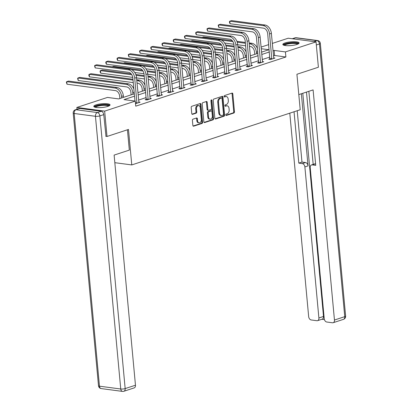 <?xml version="1.0" encoding="UTF-8"?>
<svg xmlns="http://www.w3.org/2000/svg" width="412" height="412" viewBox="0 0 412 412"><rect width="100%" height="100%" fill="white"/><g stroke="black" fill="none" stroke-linecap="round" stroke-linejoin="round"><path stroke-width="0.62" d="M225.791 114.933A0.716 0.494 97.5 0 0 226.353 115.468L233.867 113.006A1.025 0.706 97.5 0 0 234.48 111.781L232.816 93.869A1.025 0.706 97.5 0 0 232.244 93.086A1.025 0.706 97.5 0 0 232.018 93.107L224.504 95.569A0.716 0.494 97.5 0 0 224.633 96.959L225.606 96.64A3.286 2.261 97.5 0 1 226.332 96.568A3.286 2.261 97.5 0 1 228.166 99.086L228.305 100.58A3.286 2.261 97.5 0 1 226.337 104.504L225.364 104.823A0.716 0.494 97.5 0 0 225.493 106.214L226.466 105.894A3.286 2.261 97.5 0 1 227.192 105.822A3.286 2.261 97.5 0 1 229.02 108.341L229.16 109.834A3.286 2.261 97.5 0 1 227.192 113.758L226.224 114.078A0.716 0.494 97.5 0 0 225.791 114.933M96.053 104.859A8.158 1.859 174.7 0 1 104.864 103.639A8.158 1.859 174.7 0 1 110.04 104.88A8.158 1.859 174.7 0 1 107.779 106.409A8.158 1.859 174.7 0 1 98.968 107.63A8.158 1.859 174.7 0 1 93.797 106.389A8.158 1.859 174.7 0 1 96.053 104.859M285.099 42.936A8.158 1.859 174.7 0 1 293.911 41.71A8.158 1.859 174.7 0 1 299.081 42.956A8.158 1.859 174.7 0 1 296.825 44.486A8.158 1.859 174.7 0 1 288.014 45.706A8.158 1.859 174.7 0 1 282.843 44.465A8.158 1.859 174.7 0 1 285.099 42.936M193.012 119.161A1.025 0.706 97.5 0 0 192.399 120.386L192.862 125.413A1.025 0.706 97.5 0 0 193.434 126.201A1.025 0.706 97.5 0 0 193.661 126.175L202.009 123.445A1.025 0.706 97.5 0 0 202.622 122.215L200.958 104.303A1.025 0.706 97.5 0 0 200.387 103.52A1.025 0.706 97.5 0 0 200.16 103.541L191.817 106.275A1.025 0.706 97.5 0 0 191.199 107.501L191.765 113.573A1.025 0.706 97.5 0 0 192.337 114.356A1.025 0.706 97.5 0 0 192.564 114.335L196.133 113.166A1.025 0.706 97.5 0 0 196.751 111.94L196.472 108.928A2.745 1.89 97.5 0 1 198.723 105.585A2.745 1.89 97.5 0 1 200.253 107.692L201.35 119.48A2.745 1.89 97.5 0 1 199.099 122.822A2.745 1.89 97.5 0 1 197.564 120.721L197.384 118.754A1.025 0.706 97.5 0 0 196.807 117.971A1.025 0.706 97.5 0 0 196.581 117.992L193.012 119.161M272.306 43.425L288.22 38.213L316.04 41.89L318.388 67.233L296.918 74.263L300.214 109.746L131.773 164.924L128.482 129.44L107.012 136.475L104.658 111.127L76.838 107.455L107.46 97.423L118.738 98.916L134.302 93.818M316.04 41.89L285.418 51.917L274.14 50.429L272.991 50.805M134.523 96.161L124.002 99.611L135.28 101.1L135.749 106.167L285.892 56.985L285.418 51.917M135.28 101.1L104.658 111.127M214.858 118.208A1.025 0.706 97.5 0 0 215.43 118.996A1.025 0.706 97.5 0 0 215.656 118.97L223.999 116.241A1.025 0.706 97.5 0 0 224.612 115.01L222.954 97.103A1.025 0.706 97.5 0 0 222.382 96.315A1.025 0.706 97.5 0 0 222.156 96.336L213.807 99.071A1.025 0.706 97.5 0 0 213.195 100.296L214.858 118.208M213.004 119.84L204.661 122.575A1.025 0.706 97.5 0 1 204.434 122.596A1.025 0.706 97.5 0 1 203.858 121.813L202.199 103.901A1.025 0.706 97.5 0 1 202.812 102.67L206.381 101.501A1.025 0.706 97.5 0 1 206.608 101.481A1.025 0.706 97.5 0 1 207.185 102.269L207.859 109.53A1.025 0.706 97.5 0 0 208.431 110.318A1.025 0.706 97.5 0 0 208.657 110.292L211.026 109.52A1.025 0.706 97.5 0 0 211.639 108.289L210.939 100.729A0.716 0.494 97.5 0 1 211.928 100.404L213.617 118.615A1.025 0.706 97.5 0 1 213.004 119.84L212.252 119.743L204.1 122.41M114.824 162.683L131.773 164.924M285.892 56.985L274.613 55.496L273.46 55.872M269.86 57.057L262.223 59.555M258.618 60.734L250.985 63.237M247.38 64.416L239.743 66.919M236.143 68.098L228.506 70.601M224.9 71.781L217.268 74.284M213.663 75.463L206.026 77.961M202.426 79.145L194.788 81.643M191.183 82.822L183.551 85.325M179.946 86.505L172.309 89.007M168.709 90.187L161.071 92.69M157.466 93.869L149.834 96.372M146.229 97.551L138.592 100.054M269.932 58.844L268.763 59.23L270.643 59.477L274.964 58.061L273.65 57.886M258.69 62.526L257.521 62.912L259.4 63.16L263.726 61.743L262.408 61.568M247.452 66.208L246.283 66.59L248.163 66.842L252.484 65.426L251.171 65.251M236.215 69.891L235.046 70.272L236.926 70.519L241.247 69.103L239.933 68.933M224.973 73.573L223.804 73.954L225.683 74.201L230.009 72.785L228.691 72.615M213.735 77.255L212.566 77.636L214.446 77.883L218.767 76.467L217.454 76.292M202.498 80.932L201.329 81.319L203.209 81.566L207.53 80.149L206.216 79.974M191.256 84.615L190.087 85.001L191.966 85.248L196.292 83.832L194.974 83.657M180.018 88.297L178.849 88.678L180.729 88.93L185.05 87.514L183.737 87.339M168.781 91.979L167.612 92.36L169.492 92.612L173.812 91.196L172.499 91.021M157.538 95.661L156.369 96.042L158.249 96.29L162.575 94.873L161.257 94.703M146.301 99.344L145.132 99.725L147.012 99.972L151.333 98.556L150.02 98.386M138.782 102.063L140.095 102.238L135.512 103.618M77.008 109.257L76.838 107.455M107.012 136.475L105.771 136.31M261.069 47.107L268.701 44.604M261.532 52.139L268.876 49.734L261.218 48.719M137.907 92.633L145.544 90.135M149.144 88.956L156.781 86.453M160.386 85.274L168.019 82.771M171.624 81.591L179.261 79.089M182.861 77.909L190.499 75.406M194.098 74.227L201.736 71.724M205.341 70.545L212.973 68.047M216.578 66.862L224.216 64.365M227.815 63.185L235.453 60.682M239.058 59.503L246.69 57M250.295 55.821L257.933 53.318M269.386 51.984L261.754 54.487M258.149 55.666L250.511 58.169M246.912 59.349L239.274 61.852M235.669 63.031L228.037 65.534M224.432 66.713L216.794 69.211M213.195 70.395L205.557 72.893M201.952 74.072L194.32 76.575M190.715 77.755L183.077 80.258M179.477 81.437L171.84 83.94M168.24 85.119L160.603 87.622M156.998 88.801L149.36 91.299M145.76 92.484L138.123 94.981M274.613 55.496L274.14 50.429M227.192 105.822L226.44 105.724A3.286 2.261 97.5 0 0 225.714 105.796L226.466 105.894M225.04 106.018L225.714 105.796M226.332 96.568L225.58 96.47A3.286 2.261 97.5 0 0 224.854 96.542L225.606 96.64M224.18 96.763L224.854 96.542M225.894 115.272L233.115 112.909A1.025 0.706 97.5 0 0 233.728 111.683L232.064 93.771A1.025 0.706 97.5 0 0 231.827 93.169M215.095 118.81L223.247 116.138A1.025 0.706 97.5 0 0 223.86 114.912L222.202 97A1.025 0.706 97.5 0 0 221.96 96.398M223.093 115.103A0.716 0.494 97.5 0 0 223.52 114.242L222.063 98.52A0.716 0.494 97.5 0 0 221.507 97.984L220.482 98.324A3.286 2.261 97.5 0 0 218.509 102.248L219.508 112.991A3.286 2.261 97.5 0 0 221.342 115.509A3.286 2.261 97.5 0 0 222.068 115.437L223.093 115.103M221.059 97.927A0.716 0.494 97.5 0 0 220.755 97.886L221.507 97.984M221.342 115.509L220.59 115.406A3.286 2.261 97.5 0 1 218.757 112.893L217.757 102.145A3.286 2.261 97.5 0 1 219.73 98.221L220.755 97.886M208.431 110.318L207.679 110.215A1.025 0.706 97.5 0 1 207.107 109.432L206.433 102.166A1.025 0.706 97.5 0 0 206.191 101.568M212.252 119.743A1.025 0.706 97.5 0 0 212.865 118.517L211.176 100.307A0.716 0.494 97.5 0 0 211.119 100.059M208.554 117.07A2.745 1.89 97.5 0 0 210.089 119.171A2.745 1.89 97.5 0 0 212.34 115.829L211.953 111.673A1.025 0.706 97.5 0 0 211.382 110.89A1.025 0.706 97.5 0 0 211.155 110.91L208.786 111.688A1.025 0.706 97.5 0 0 208.168 112.914L208.554 117.07L207.803 116.967A2.745 1.89 97.5 0 0 209.337 119.073L210.089 119.171M211.382 110.89L210.63 110.792A1.025 0.706 97.5 0 0 210.403 110.813L211.155 110.91M207.803 116.967L207.416 112.816A1.025 0.706 97.5 0 1 208.034 111.59L210.403 110.813M199.099 122.822L198.347 122.725A2.745 1.89 97.5 0 1 196.812 120.618L196.632 118.656A1.025 0.706 97.5 0 0 196.39 118.053M198.723 105.585L197.971 105.487A2.745 1.89 97.5 0 0 195.721 108.83L196.472 108.928M192.002 114.175L195.381 113.068A1.025 0.706 97.5 0 0 195.999 111.837L195.721 108.83M193.099 126.015L201.257 123.343A1.025 0.706 97.5 0 0 201.87 122.117L200.206 104.205A1.025 0.706 97.5 0 0 199.969 103.603M254.755 54.358L254.534 51.994A5.227 3.6 -108.1 0 0 250.305 46.427L249.415 46.309M249.178 43.775L250.069 43.893A7.843 5.402 71.9 0 1 256.413 52.242L256.558 53.771M245.655 45.814L237.688 44.764M233.913 44.264L224.653 43.039M202.024 37.358L203.41 36.9L232.296 40.716M236.91 41.329L245.341 42.441M249.1 42.936L251.871 43.301A7.843 5.402 71.9 0 1 257.495 48.637M221.352 40.098L232.955 41.633M237.219 42.194L245.418 43.281M273.795 58.442L271.374 33.362L269.572 33.954L271.812 59.091M269.839 59.369L267.692 33.707A5.227 3.6 -108.1 0 0 263.464 28.14L230.04 23.726L229.53 22.66L229.438 21.645L229.803 21.192L263.227 25.606A7.843 5.402 71.9 0 1 269.572 33.954M230.04 23.726L229.803 21.192L231.606 20.6L265.029 25.014A7.843 5.402 71.9 0 1 271.374 33.362M269.994 58.499L271.874 58.746M284.043 45.294A7.055 1.607 174.7 0 1 284.208 44.738A7.055 1.607 174.7 0 1 292.077 42.833A7.055 1.607 174.7 0 1 298.056 43.996M297.516 44.233A6.535 1.488 -5.3 0 0 291.372 43.507A6.535 1.488 -5.3 0 0 284.764 45.227A6.535 1.488 -5.3 0 0 284.615 45.433M298.896 43.409A8.101 1.844 -5.3 0 0 291.083 42.663A8.101 1.844 -5.3 0 0 283.198 44.769A8.101 1.844 -5.3 0 0 283.106 44.872M94.997 107.218A7.055 1.607 174.7 0 1 95.167 106.662A7.055 1.607 174.7 0 1 103.031 104.756A7.055 1.607 174.7 0 1 109.01 105.92M108.469 106.157A6.535 1.488 -5.3 0 0 102.325 105.431A6.535 1.488 -5.3 0 0 95.718 107.151A6.535 1.488 -5.3 0 0 95.569 107.357M109.855 105.333A8.101 1.844 -5.3 0 0 102.042 104.586A8.101 1.844 -5.3 0 0 94.152 106.693A8.101 1.844 -5.3 0 0 94.06 106.801M298.808 94.595L313.105 89.909L334.456 320.031L344.756 316.658L319.46 43.955L316.328 44.985M301.357 93.761L308.047 165.887L304.88 166.927L318.888 317.976L323.502 316.468A3.136 2.158 71.9 0 1 322.22 319.151L317.611 320.66A3.136 2.158 -108.1 0 0 318.888 317.976M304.88 166.927A3.136 2.158 -108.1 0 0 302.341 163.59L305.508 162.549A3.136 2.158 71.9 0 1 308.047 165.887M294.044 111.765L298.808 163.121L302.341 163.59M289.791 113.161L308.665 316.627A3.136 2.158 -108.1 0 0 311.204 319.964L316.916 320.721A3.136 2.158 -108.1 0 0 317.611 320.66M311.498 164.949L314.665 163.909A3.136 2.158 71.9 0 1 315.36 163.852L312.188 164.888A3.136 2.158 -108.1 0 0 311.498 164.949A3.136 2.158 -108.1 0 0 310.215 167.632L324.229 318.682A3.136 2.158 -108.1 0 0 326.767 322.019L332.479 322.776A3.136 2.158 -108.1 0 0 333.174 322.714A3.136 2.158 -108.1 0 0 334.456 320.031M321.89 319.259L324.414 319.588M312.188 164.888L315.726 165.356L308.856 91.304M302.799 93.287L323.502 316.468M313.182 164.398L306.477 92.082M297.212 110.73L301.975 162.081L305.508 162.549M301.975 162.081L298.808 163.121M127.437 129.785L129.322 150.112L114.119 155.092L135.466 385.215A3.136 2.158 71.9 0 1 134.188 387.898L123.888 391.271A3.136 2.158 -108.1 0 0 125.166 388.588L135.466 385.215M101.218 111.276L79.943 108.464L76.05 109.736L97.33 112.548L101.218 111.276A3.136 2.158 71.9 0 1 103.757 114.613L105.997 136.341M75.355 109.798A3.136 3.136 0 0 0 73.207 113.068A3.136 0.716 -5.3 0 0 74.17 113.485L99.467 386.188L120.747 389L95.45 116.297L74.17 113.485A3.136 2.158 97.5 0 1 76.05 109.736A3.136 2.158 -108.1 0 0 75.355 109.798L79.248 108.526A3.136 2.158 71.9 0 1 79.943 108.464M243.518 58.041L243.296 55.677A5.227 3.6 -108.1 0 0 239.068 50.109L238.172 49.991M237.94 47.457L238.831 47.576A7.843 5.402 71.9 0 1 245.176 55.924L245.315 57.453M234.418 49.497L226.451 48.441M222.676 47.947L213.416 46.721M190.782 41.04L192.172 40.582L221.059 44.398M225.673 45.011L234.104 46.123M237.863 46.618L240.634 46.983A7.843 5.402 71.9 0 1 246.258 52.314M210.115 43.78L221.718 45.315M225.977 45.876L234.181 46.963M232.275 61.723L232.059 59.354A5.227 3.6 -108.1 0 0 227.826 53.792L226.935 53.673M226.698 51.139L227.594 51.258A7.843 5.402 71.9 0 1 233.939 59.606L234.078 61.131M223.175 53.179L215.213 52.123M211.433 51.624L202.174 50.403M179.544 44.717L180.935 44.264L209.821 48.08M214.436 48.688L222.866 49.806M226.621 50.3L229.391 50.666A7.843 5.402 71.9 0 1 235.02 55.996M198.872 47.462L210.481 48.997M214.74 49.558L222.944 50.64M262.557 62.124L260.132 37.044L258.334 37.636L260.569 62.773M258.597 63.051L256.455 37.384A5.227 3.6 -108.1 0 0 252.221 31.822L218.803 27.408L218.2 25.328L218.566 24.869L251.99 29.288A7.843 5.402 71.9 0 1 258.334 37.636M218.803 27.408L218.566 24.869L220.368 24.282L253.792 28.696A7.843 5.402 71.9 0 1 260.132 37.044M258.751 62.181L260.631 62.428M251.315 65.807L248.894 40.726L247.092 41.318L249.332 66.456M247.36 66.734L245.212 41.066A5.227 3.6 -108.1 0 0 240.984 35.504L207.56 31.085L206.958 29.005L207.329 28.552L240.747 32.97A7.843 5.402 71.9 0 1 247.092 41.318M207.56 31.085L207.329 28.552L209.126 27.965L242.55 32.378A7.843 5.402 71.9 0 1 248.894 40.726M247.514 65.858L249.394 66.111M221.038 65.405L220.817 63.036A5.227 3.6 -108.1 0 0 216.588 57.474L215.697 57.356M215.461 54.822L216.352 54.94A7.843 5.402 71.9 0 1 222.696 63.288L222.84 64.813M211.938 56.856L203.971 55.805M200.196 55.306L190.936 54.085M168.307 48.4L169.692 47.947L198.579 51.763M203.198 52.37L211.624 53.488M215.383 53.982L218.154 54.348A7.843 5.402 71.9 0 1 223.778 59.678M187.635 51.145L199.238 52.679M203.502 53.241L211.701 54.322M209.801 69.087L209.579 66.718A5.227 3.6 -108.1 0 0 205.351 61.156L204.455 61.038M204.223 58.504L205.114 58.617A7.843 5.402 71.9 0 1 211.459 66.965L211.598 68.495M200.701 60.538L192.734 59.488M188.959 58.988L179.699 57.768M157.07 52.082L158.455 51.629L187.342 55.445M191.956 56.053L200.387 57.165M204.146 57.665L206.917 58.03A7.843 5.402 71.9 0 1 212.541 63.36M176.398 54.827L188.001 56.356M192.26 56.923L200.464 58.004M198.558 72.77L198.342 70.4A5.227 3.6 -108.1 0 0 194.109 64.833L193.218 64.72M192.986 62.181L193.877 62.3A7.843 5.402 71.9 0 1 200.222 70.648L200.361 72.177M189.458 64.221L181.496 63.17M177.716 62.67L168.457 61.445M145.827 55.764L147.218 55.311L176.104 59.127M180.719 59.735L189.149 60.847M192.904 61.347L195.674 61.712A7.843 5.402 71.9 0 1 201.303 67.043M165.155 58.509L176.763 60.039M181.023 60.605L189.226 61.687M240.078 69.489L237.657 44.408L235.855 44.996L238.095 70.138M236.122 70.416L233.975 44.748A5.227 3.6 -108.1 0 0 229.747 39.181L196.323 34.768L195.813 33.702L195.721 32.687L196.086 32.234L229.51 36.647A7.843 5.402 71.9 0 1 235.855 44.996M196.323 34.768L196.086 32.234L197.889 31.647L231.312 36.06A7.843 5.402 71.9 0 1 237.657 44.408M236.277 69.54L238.157 69.788M228.84 73.171L226.42 48.091L224.617 48.678L226.852 73.82M224.88 74.098L222.738 48.431A5.227 3.6 -108.1 0 0 218.504 42.863L185.086 38.45L184.576 37.384L184.483 36.369L184.849 35.916L218.272 40.33A7.843 5.402 71.9 0 1 224.617 48.678M185.086 38.45L184.849 35.916L186.651 35.324L220.075 39.743A7.843 5.402 71.9 0 1 226.42 48.091M225.034 73.223L226.914 73.47M217.598 76.853L215.177 51.773L213.375 52.36L215.615 77.502M213.643 77.78L211.495 52.113A5.227 3.6 -108.1 0 0 207.267 46.546L173.843 42.132L173.339 41.066L173.246 40.052L173.612 39.598L207.035 44.012A7.843 5.402 71.9 0 1 213.375 52.36M173.843 42.132L173.612 39.598L175.409 39.006L208.833 43.425A7.843 5.402 71.9 0 1 215.177 51.773M213.797 76.905L215.677 77.152M187.321 76.447L187.1 74.083A5.227 3.6 -108.1 0 0 182.871 68.516L181.98 68.397M181.743 65.863L182.634 65.982A7.843 5.402 71.9 0 1 188.979 74.33L189.123 75.86M178.221 67.903L170.254 66.852M166.479 66.353L157.219 65.127M134.59 59.446L135.975 58.993L164.862 62.809M169.481 63.417L177.907 64.529M181.666 65.024L184.437 65.395A7.843 5.402 71.9 0 1 190.061 70.725M153.918 62.191L165.521 63.721M169.785 64.282L177.984 65.369M206.361 80.531L203.94 55.45L202.138 56.042L204.378 81.185M202.405 81.458L200.258 55.795A5.227 3.6 -108.1 0 0 196.03 50.228L162.606 45.814L162.096 44.748L162.004 43.734L162.369 43.281L195.793 47.694A7.843 5.402 71.9 0 1 202.138 56.042M162.606 45.814L162.369 43.281L164.172 42.688L197.595 47.102A7.843 5.402 71.9 0 1 203.94 55.45M202.56 80.587L204.44 80.834M176.084 80.129L175.862 77.765A5.227 3.6 -108.1 0 0 171.634 72.198L170.743 72.079M170.506 69.546L171.397 69.664A7.843 5.402 71.9 0 1 177.742 78.012L177.886 79.542M166.984 71.585L159.017 70.529M155.242 70.035L145.982 68.809M123.353 63.129L124.738 62.67L153.625 66.486M158.239 67.099L166.669 68.212M170.429 68.706L173.2 69.072A7.843 5.402 71.9 0 1 178.823 74.402M142.681 65.869L154.284 67.403M158.543 67.965L166.747 69.051M195.123 84.213L192.703 59.132L190.9 59.725L193.135 84.862M191.163 85.14L189.02 59.477A5.227 3.6 -108.1 0 0 184.792 53.91L151.369 49.497L150.859 48.431L150.766 47.416L151.132 46.963L184.555 51.376A7.843 5.402 71.9 0 1 190.9 59.725M151.369 49.497L151.132 46.963L152.934 46.371L186.358 50.784A7.843 5.402 71.9 0 1 192.703 59.132M191.317 84.269L193.197 84.517M164.841 83.811L164.625 81.447A5.227 3.6 -108.1 0 0 160.392 75.88L159.501 75.762M159.269 73.228L160.16 73.346A7.843 5.402 71.9 0 1 166.505 81.694L166.644 83.219M155.741 75.267L147.779 74.212M144.004 73.712L134.739 72.491M112.11 66.811L113.501 66.353L142.387 70.169M147.002 70.782L155.432 71.894M159.187 72.388L161.957 72.754A7.843 5.402 71.9 0 1 167.586 78.084M131.438 69.551L143.046 71.085M147.305 71.647L155.509 72.733M183.881 87.895L181.46 62.815L179.663 63.407L181.898 88.544M179.926 88.822L177.783 63.154A5.227 3.6 -108.1 0 0 173.55 57.592L140.126 53.174L139.529 51.098L139.895 50.64L173.318 55.059A7.843 5.402 71.9 0 1 179.663 63.407M140.126 53.174L139.895 50.64L141.692 50.053L175.115 54.466A7.843 5.402 71.9 0 1 181.46 62.815M180.08 87.947L181.96 88.199M153.604 87.493L153.382 85.124A5.227 3.6 -108.1 0 0 149.154 79.562L148.263 79.444M148.026 76.91L148.917 77.029A7.843 5.402 71.9 0 1 155.262 85.377L155.406 86.901M144.504 78.944L136.537 77.894M132.762 77.394L100.693 73.161L100.188 72.095L100.09 71.08L100.461 70.627L131.804 74.768M100.693 73.161L100.461 70.627L102.258 70.035L131.145 73.851M135.764 74.459L144.19 75.576M147.949 76.071L150.72 76.436A7.843 5.402 71.9 0 1 156.344 81.767M136.068 75.329L144.267 76.411M172.643 91.577L170.223 66.497L168.42 67.084L170.661 92.226M168.688 92.504L166.541 66.837A5.227 3.6 -108.1 0 0 162.313 61.275L128.889 56.856L128.286 54.775L128.652 54.322L162.076 58.736A7.843 5.402 71.9 0 1 168.42 67.084M128.889 56.856L128.652 54.322L130.455 53.735L163.878 58.149A7.843 5.402 71.9 0 1 170.223 66.497M168.843 91.629L170.722 91.881M142.367 91.176L142.145 88.807A5.227 3.6 -108.1 0 0 137.917 83.245L137.026 83.126M136.789 80.592L137.68 80.711A7.843 5.402 71.9 0 1 144.025 89.059L144.169 90.583M133.267 82.627L89.456 76.843L88.946 75.777L88.853 74.763L89.219 74.309L133.03 80.093M89.456 76.843L89.219 74.309L91.021 73.717L132.952 79.253M136.712 79.753L139.483 80.119A7.843 5.402 71.9 0 1 145.106 85.449M161.406 95.26L158.986 70.179L157.183 70.766L159.418 95.908M157.446 96.187L155.303 70.519A5.227 3.6 -108.1 0 0 151.075 64.952L117.652 60.538L117.142 59.472L117.049 58.458L117.415 58.004L150.838 62.418A7.843 5.402 71.9 0 1 157.183 70.766M117.652 60.538L117.415 58.004L119.217 57.412L152.641 61.831A7.843 5.402 71.9 0 1 158.986 70.179M157.6 95.311L159.48 95.558M131.124 94.858L130.908 92.489A5.227 3.6 -108.1 0 0 126.675 86.922L78.218 80.52L77.616 78.445L77.981 77.986L126.443 84.388A7.843 5.402 71.9 0 1 132.788 92.736L132.927 94.266M78.218 80.52L77.981 77.986L79.784 77.399L128.245 83.801A7.843 5.402 71.9 0 1 133.869 89.131M150.164 98.942L147.743 73.861L145.946 74.448L148.181 99.591M146.208 99.869L144.066 74.201A5.227 3.6 -108.1 0 0 139.833 68.634L106.409 64.221L105.905 63.154L105.812 62.14L106.178 61.687L139.601 66.1A7.843 5.402 71.9 0 1 145.946 74.448M106.409 64.221L106.178 61.687L107.98 61.094L141.398 65.513A7.843 5.402 71.9 0 1 147.743 73.861M146.363 98.993L148.243 99.24M119.887 98.535L119.665 96.171A5.227 3.6 -108.1 0 0 115.437 90.604L66.976 84.203L66.373 82.122L66.744 81.669L115.2 88.07A7.843 5.402 71.9 0 1 121.545 96.418L121.689 97.948M66.976 84.203L66.744 81.669L68.541 81.082L117.003 87.483A7.843 5.402 71.9 0 1 123.348 95.831L123.492 97.356M138.926 102.624L136.506 77.538L134.703 78.131L136.944 103.273M134.976 101.058L132.824 77.883A5.227 3.6 -108.1 0 0 128.595 72.316L95.172 67.903L94.569 65.822L94.935 65.369L128.359 69.782A7.843 5.402 71.9 0 1 134.703 78.131M95.172 67.903L94.935 65.369L96.738 64.777L130.161 69.19A7.843 5.402 71.9 0 1 136.506 77.538M135.43 102.717L137.005 102.923M226.044 115.427L226.353 115.468M224.324 96.918L224.633 96.959M225.184 106.172L225.493 106.214M232.064 93.771L232.816 93.869M233.728 111.683L234.48 111.781M233.115 112.909L233.867 113.006M222.202 97L222.954 97.103M223.86 114.912L224.612 115.01M223.247 116.138L223.999 116.241M215.213 118.913L215.656 118.97M219.73 98.221L220.482 98.324M217.757 102.145L218.509 102.248M218.757 112.893L219.508 112.991M204.218 122.519L204.661 122.575M206.433 102.166L207.185 102.269M207.107 109.432L207.859 109.53M211.176 100.307L211.928 100.404M212.865 118.517L213.617 118.615M208.034 111.59L208.786 111.688M207.416 112.816L208.168 112.914M196.632 118.656L197.384 118.754M196.812 120.618L197.564 120.721M195.999 111.837L196.751 111.94M195.381 113.068L196.133 113.166M192.126 114.279L192.564 114.335M200.206 104.205L200.958 104.303M201.87 122.117L202.622 122.215M201.257 123.343L202.009 123.445M193.223 126.118L193.661 126.175M257.788 51.794L256.413 52.242M251.871 43.301L250.069 43.893M265.029 25.014L263.227 25.606M313.903 41.607L316.921 40.618L295.641 37.806L292.623 38.795M343.479 319.341A3.136 3.136 0 0 0 345.627 316.071A3.136 0.716 -5.3 0 1 344.756 316.658A3.136 2.158 71.9 0 1 343.479 319.341L333.174 322.714M294.946 37.868A3.136 2.158 71.9 0 1 295.641 37.806A3.136 2.158 97.5 0 1 296.336 37.739A3.136 3.136 0 0 0 294.946 37.868L292.262 38.749M320.325 43.368A3.136 3.136 0 0 0 317.616 40.551A3.136 2.158 -82.5 0 0 316.921 40.618A3.136 2.158 71.9 0 1 319.46 43.955A3.136 0.716 -5.3 0 0 320.325 43.368L345.627 316.071M103.757 114.613L99.869 115.89L125.166 388.588A3.136 0.716 -5.3 0 1 120.747 389A3.136 2.158 97.5 0 0 122.498 391.4L101.218 388.588A3.136 2.158 -82.5 0 1 99.467 386.188A3.136 0.716 -5.3 0 1 98.509 385.771A3.136 3.136 0 0 0 101.218 388.588M99.869 115.89A3.136 2.158 -108.1 0 0 97.33 112.548A3.136 2.158 -82.5 0 0 95.45 116.297A3.136 0.716 -5.3 0 0 99.869 115.89M246.551 55.471L245.176 55.924M240.634 46.983L238.831 47.576M235.314 59.153L233.939 59.606M229.391 50.666L227.594 51.258M253.792 28.696L251.99 29.288M242.55 32.378L240.747 32.97M224.071 62.835L222.696 63.288M218.154 54.348L216.352 54.94M212.834 66.517L211.459 66.965M206.917 58.03L205.114 58.617M201.597 70.2L200.222 70.648M195.674 61.712L193.877 62.3M231.312 36.06L229.51 36.647M220.075 39.743L218.272 40.33M208.833 43.425L207.035 44.012M190.354 73.882L188.979 74.33M184.437 65.395L182.634 65.982M197.595 47.102L195.793 47.694M179.117 77.559L177.742 78.012M173.2 69.072L171.397 69.664M186.358 50.784L184.555 51.376M167.88 81.241L166.505 81.694M161.957 72.754L160.16 73.346M175.115 54.466L173.318 55.059M156.637 84.924L155.262 85.377M150.72 76.436L148.917 77.029M163.878 58.149L162.076 58.736M145.4 88.606L144.025 89.059M139.483 80.119L137.68 80.711M152.641 61.831L150.838 62.418M134.163 92.288L132.788 92.736M128.245 83.801L126.443 84.388M141.398 65.513L139.601 66.1M123.348 95.831L121.545 96.418M117.003 87.483L115.2 88.07M130.161 69.19L128.359 69.782M220.909 97.871L221.661 97.968M296.336 37.739L317.616 40.551M122.498 391.4A3.136 3.136 0 0 0 123.888 391.271M73.207 113.068L98.509 385.771"/></g></svg>
